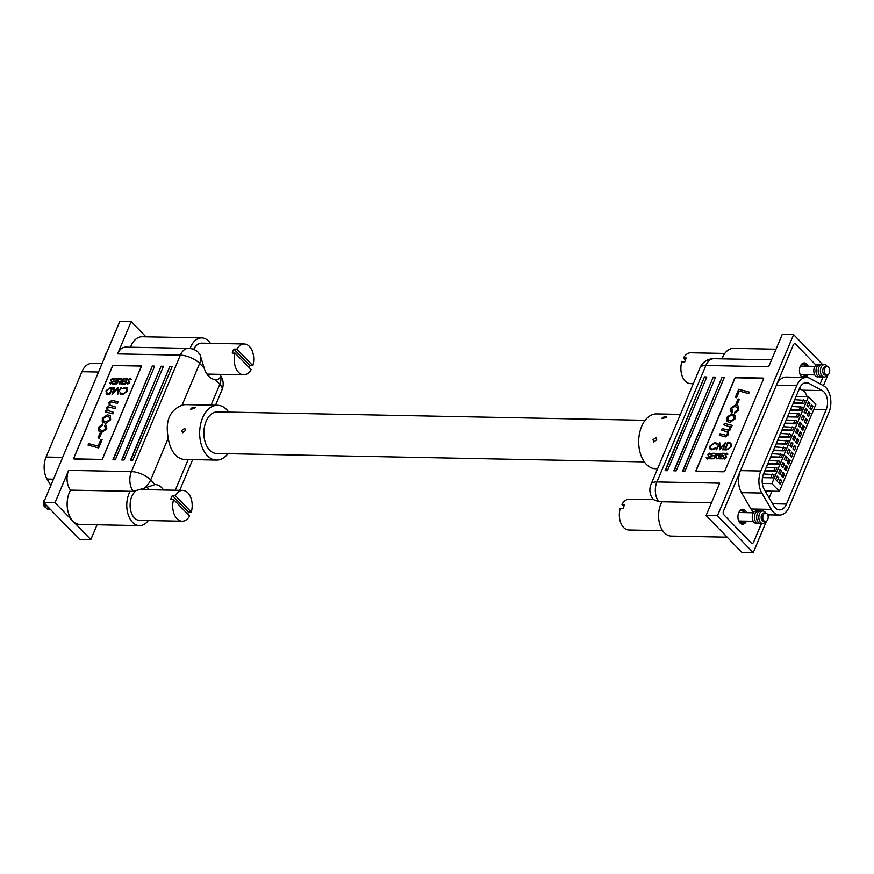 <?xml version="1.0" encoding="UTF-8"?>
<svg xmlns="http://www.w3.org/2000/svg" width="874" height="874" viewBox="0 0 874 874"><rect width="100%" height="100%" fill="white"/><g stroke="black" fill="none" stroke-linecap="round" stroke-linejoin="round"><path stroke-width="1.31" d="M645.154 420.296L217.429 411.883A20.801 13.165 91.1 0 0 204.483 426.676A20.801 13.165 91.1 0 0 209.684 450.154A20.801 13.165 91.1 0 0 216.621 453.475L644.335 461.898M185.441 430.5L182.557 432.761L181.781 430.434L184.796 428.282L185.441 430.5M194.793 408.256L190.75 409.338L191.133 408.191L195.295 407.229L194.793 408.256M146.668 487.026A20.703 13.11 -88.9 0 1 147.193 487.528A20.703 13.11 -88.9 0 1 148.962 489.735M228.748 412.102A27.422 17.36 91.1 0 0 226.705 409.644A27.422 17.36 91.1 0 0 217.56 405.263L185.812 404.64A27.422 17.36 91.1 0 0 182.098 405.197C169.622 410.234 165.011 421.202 168.267 438.103L150.699 479.881A14.847 9.734 135.9 0 1 144.166 488.227L155.211 484.524A20.703 13.11 -88.9 0 1 161.832 487.823A20.703 13.11 -88.9 0 1 163.602 490.019M210.416 343.329A20.703 13.11 91.1 0 0 208.7 341.21A20.703 13.11 91.1 0 0 201.796 337.899A20.703 13.11 91.1 0 0 190.073 348.475M201.796 337.899L142.167 336.73A20.703 13.11 91.1 0 0 130.477 347.218M217.56 405.263A27.422 17.36 91.1 0 0 200.496 424.764A27.422 17.36 91.1 0 0 207.346 455.715A27.422 17.36 91.1 0 0 216.49 460.095A27.422 17.36 91.1 0 0 227.928 453.704M168.267 438.103A27.422 17.36 91.1 0 0 175.587 455.092A27.422 17.36 91.1 0 0 184.731 459.473L216.49 460.095M148.307 520.543A20.703 13.11 -88.9 0 1 139.469 525.635L79.84 524.455A20.703 13.11 -88.9 0 1 72.935 521.155A20.703 13.11 -88.9 0 1 70.532 490.139A14.847 9.396 -88.9 0 1 68.631 470.376L55.04 502.703L43.7 502.474L119.836 321.359L131.176 321.588L117.586 353.915A14.847 9.396 -88.9 0 1 125.681 347.12L188.456 348.355A14.847 9.396 91.1 0 0 180.361 355.15L117.586 353.915M113.544 365.288L140.911 365.824A0.95 0.623 135.9 0 1 141.304 366.632L102.575 458.784A0.95 0.623 135.9 0 1 101.504 459.56L74.137 459.025A0.95 0.623 135.9 0 1 73.744 458.216L112.473 366.064A0.95 0.623 135.9 0 1 113.544 365.288L113.795 365.54M112.921 459.79L152.327 366.053L154.665 366.097L115.259 459.833L112.921 459.79M121.705 459.964L161.1 366.228L163.449 366.272L124.042 460.008L121.705 459.964M130.477 460.139L169.884 366.403L172.222 366.446L132.826 460.183L130.477 460.139M97.047 524.793L90.83 539.608L55.04 502.703M188.456 348.355A14.847 14.847 0 0 1 197.95 352.025L200.19 354.953L204.166 368.074A20.703 13.11 91.1 0 0 215.332 379.589L215.616 379.6M211.049 405.143L219.833 384.232L215.332 379.589C218.795 379.556 220.477 378.278 220.368 375.765L219.636 374.378A14.847 14.847 0 0 1 222.029 389.76L215.528 405.23M145.936 336.807L131.176 321.588M90.83 539.608L79.479 539.378L43.7 502.474M154.917 484.513L150.699 479.881A14.847 6.107 -157.2 0 0 131.417 471.61L180.361 355.15A14.847 6.107 -157.2 0 1 199.654 363.42L182.098 405.197M144.166 488.227L133.307 491.374L70.532 490.139M208.373 375.929A20.703 13.11 91.1 0 0 209.869 374.148M139.469 525.635A20.703 13.11 -88.9 0 1 127.812 513.377A20.703 13.11 -88.9 0 1 130.16 491.308M140.758 366.075L141.151 366.086A0.95 0.623 135.9 0 1 141.348 366.119M73.951 458.992A0.95 0.623 135.9 0 1 73.919 458.73A0.95 0.623 -44.1 0 0 74.268 458.883L101.493 459.418A0.95 0.623 -44.1 0 0 102.553 458.632L141.129 366.883A0.95 0.623 -44.1 0 0 140.725 366.075L113.511 365.54A0.95 0.623 -44.1 0 0 112.44 366.315L73.875 458.074A0.95 0.623 -44.1 0 0 73.929 458.741L74.126 458.948A0.95 0.623 -44.1 0 0 74.235 459.025M113.27 459.8L152.327 366.053M152.568 366.304L154.556 366.348M122.054 459.964L161.1 366.228M161.351 366.479L163.34 366.523M130.838 460.139L169.884 366.403M170.135 366.654L172.123 366.698M45.087 499.185A4.25 2.698 91.1 0 0 43.82 500.813A4.25 2.698 91.1 0 0 45.798 507.368M135.634 491.21A15.415 9.756 91.1 0 0 131.766 496.618A15.415 9.756 91.1 0 0 131.176 512.262A15.415 9.756 91.1 0 0 139.556 520.38L182.142 521.21A15.415 9.756 91.1 0 0 189.614 516.053L173.609 499.535A15.415 9.756 91.1 0 0 182.142 521.21M141.14 489.582L182.753 490.401A15.415 9.756 91.1 0 1 191.286 512.077L188.358 512.022L172.353 495.503A15.415 9.756 91.1 0 0 171.424 497.393A15.415 9.756 91.1 0 0 170.681 499.48L173.609 499.535M172.353 495.503L175.281 495.569A15.415 9.756 91.1 0 1 182.753 490.401M187.659 514.021A15.415 9.756 91.1 0 0 188.358 512.022M191.286 512.077L175.281 495.569M47.557 506.45A6.227 3.944 91.1 0 0 50.419 509.4M44.825 503.642A6.227 3.944 91.1 0 0 49.742 509.181M106.628 352.779A4.25 2.698 91.1 0 0 105.361 354.418A4.25 2.698 91.1 0 0 104.902 356.876M249.199 367.626A15.415 9.756 91.1 0 0 249.909 365.616L252.826 365.671A15.415 9.756 91.1 0 0 244.294 343.995L201.708 343.154A15.415 9.756 91.1 0 0 193.667 349.414M249.909 365.616L233.893 349.108A15.415 9.756 91.1 0 0 232.965 350.987A15.415 9.756 91.1 0 0 232.222 353.074L235.15 353.14A15.415 9.756 91.1 0 0 243.693 374.815A15.415 9.756 91.1 0 0 251.166 369.647L235.15 353.14M233.893 349.108L236.821 349.163A15.415 9.756 91.1 0 1 244.294 343.995M252.826 365.671L236.821 349.163M50.823 485.529L47.065 479.072A17.961 11.373 -88.9 0 1 46.06 457.047L81.938 371.701A17.961 11.373 -88.9 0 1 91.726 363.486L102.04 363.682M119.377 383.828L118.908 382.419L121.333 380.933L120.481 378.376L121.901 380.933L123.758 378.387L121.53 383.904L118.995 383.61M117.651 378.376L115.423 383.894L112.538 383.894L115.193 383.325L115.881 381.632L113.456 381.632L116.111 381.064L116.963 378.945L114.538 378.945L114.767 378.376L117.651 378.376M127.331 382.768L128.096 383.533L127.385 382.823L128.096 383.533L129.133 382.834L128.128 379.786L130.139 378.245L131.209 379.458L129.92 378.813L128.533 379.742L129.549 382.757L127.768 384.047L126.774 383.107L129.079 382.779L128.074 379.742L130.139 378.245L131.209 379.458M130.663 379.731L129.92 378.813M127.768 384.047L126.774 383.107L127.353 382.845M106.519 394.174L105.94 390.765L110.736 387.335L112.779 387.357L109.829 394.469L106.027 393.824M101.318 433.362L99.265 438.256L98.041 437.907L100.106 433.012L101.318 433.362M110.67 419.76L105.699 423.42L102.247 421.76L102.334 418.34L107.415 414.735L110.332 415.806L110.67 419.76M102.673 422.328L102.334 418.34M102.094 439.797L98.675 447.947L88.045 445.106L88.678 443.621L98.074 446.133L100.881 439.447L102.094 439.797M113.631 412.364L112.997 413.861L105.219 411.818L105.852 410.321L107.24 410.693L106.814 407.677L109.283 405.569L108.988 402.51L111.97 400.303L118.023 401.92L117.389 403.417L111.227 401.887L109.873 402.925L110.168 405.274L115.827 407.142L115.193 408.639L109.075 407.098L107.71 408.071L108.07 410.496L113.631 412.364M105.765 428.916L104.629 426.195L105.404 424.731L106.497 425.474L106.814 428.937L102.007 432.226L98.893 431.079L98.598 427.211L102.826 424.021L102.356 425.485L99.592 427.375L99.811 429.724L102.728 430.762L105.809 428.97L104.683 426.239M105.47 426.763L104.629 426.195M120.754 392.863L122.655 394.076L126.817 391.093L126.61 388.602L125.102 388.056L121.923 388.788L125.397 387.324L127.604 388.602L127.385 391.148L122.316 394.808L120.066 393.289L120.754 392.863L121.169 393.551M120.109 393.333L120.557 394.185L120.066 393.289L120.776 392.929M127.2 387.969L127.604 388.602M120.863 387.455L117.64 394.567L117.258 388.701L112.047 394.502L114.123 387.379L114.713 387.379L113.227 392.513L117.848 387.422L118.11 392.579L121.431 387.51M110.058 382.757L110.823 383.522L110.113 382.812L110.823 383.522L111.861 382.823L110.856 379.775L112.877 378.234L113.948 379.436L112.648 378.803L111.26 379.731L112.276 382.746L110.495 384.036L109.512 383.096L110.78 383.468L111.806 382.768L110.801 379.731L112.877 378.234L113.948 379.436M113.401 379.72L112.648 378.803M110.495 384.036L109.512 383.096L110.08 382.834M119.432 378.376L116.745 383.894L119.432 378.376M127.571 378.387L125.343 383.904L122.447 383.904L125.113 383.336L125.801 381.643L123.365 381.643L126.031 381.075L126.883 378.955L124.458 378.945L124.687 378.387L127.571 378.387M88.11 445.128L88.678 443.621M88.722 443.675L98.074 446.133M98.117 446.177L100.881 439.447M100.936 439.491L102.083 439.83M105.284 411.829L105.852 410.321M105.896 410.376L107.24 410.693M107.284 410.736L106.814 407.677M106.857 407.721L109.283 405.569M109.337 405.623L108.988 402.51M109.031 402.564L111.97 400.303M112.025 400.358L113.161 400.532M113.216 400.587L118.001 401.953M110.19 405.307L115.805 407.175M108.092 410.529L113.609 412.397M102.378 418.384L107.415 414.735M107.469 414.789L110.353 415.827M109.665 419.793L109.305 417.226L106.781 416.199L103.361 418.406L103.711 421.028L106.235 422L109.665 419.793L109.305 417.226M103.766 421.082L106.191 421.945L109.621 419.738M104.694 426.217L105.404 424.731M105.448 424.775L106.519 425.496M98.915 431.101L98.598 427.211M98.653 427.266L102.87 424.065M99.833 429.746L102.728 430.762M102.782 430.816L105.809 428.97M98.106 437.929L100.106 433.012M100.149 433.067L101.308 433.395M120.809 392.918L122.655 394.076M122.699 394.13L126.817 391.093M126.861 391.148L126.654 388.646M121.978 388.832L125.397 387.324M125.452 387.379L127.648 388.657M106.573 394.229L105.994 390.809L110.79 387.39L112.757 387.411M107.196 393.562L109.589 393.792L111.927 388.132L109.174 388.231L106.53 390.765L107.141 393.508L109.545 393.737L111.883 388.078M117.608 394.567L117.258 388.701M112.112 394.502L114.123 387.379M117.717 387.422L113.227 392.513M120.907 387.51L118.11 392.579M130.193 378.3L131.264 379.502M130.718 379.786L129.964 378.868L130.718 379.786M127.812 384.101L126.828 383.162M112.921 378.289L113.991 379.491M113.445 379.775L112.691 378.846L113.445 379.775M110.55 384.09L109.556 383.151M112.604 383.894L112.768 383.325M112.812 383.38L115.193 383.325M115.248 383.38L115.881 381.632M113.522 381.632L113.686 381.064M113.729 381.119L116.111 381.064M116.166 381.119L116.963 378.945M114.614 378.945L114.767 378.376M114.822 378.431L117.64 378.431M116.81 383.894L118.973 378.376M119.432 383.872L118.908 382.419M118.962 382.473L121.333 380.933M121.388 380.977L120.481 378.376M120.525 378.431L121.071 378.431M122.327 380.977L123.3 378.387M119.367 382.43L121.355 383.391L122.043 381.49L119.367 382.43L121.3 383.336L122.043 381.49M122.524 383.904L122.677 383.336M122.731 383.391L125.113 383.336M125.157 383.391L125.801 381.643M123.442 381.643L123.595 381.075M123.649 381.119L126.031 381.075M126.075 381.13L126.883 378.955M124.523 378.945L124.687 378.387M124.731 378.431L127.549 378.442M662.383 417.466L666.545 416.505L666.043 417.532L662 418.613L662.383 417.466M653.031 439.709L656.035 437.557L656.691 439.775L653.796 442.036L653.031 439.709M727.135 537.193L671.276 536.101A20.703 13.11 -88.9 0 1 664.371 532.79A20.703 13.11 -88.9 0 1 661.968 501.774L711.48 502.747M657.543 468.77L655.511 468.737A27.422 17.36 -88.9 0 1 646.367 464.356A27.422 17.36 -88.9 0 1 639.517 433.406A27.422 17.36 -88.9 0 1 656.592 413.905L680.409 414.374M740.398 490.467A17.775 11.253 -88.9 0 1 740.376 490.412A17.775 11.253 -88.9 0 1 740.431 470.725L793.297 344.968A2.644 1.672 91.1 0 1 795.624 344.181L815.977 365.157L795.624 344.181A2.644 1.672 91.1 0 0 793.297 344.968L723.443 511.148A2.644 1.672 91.1 0 0 723.901 514.808L735.537 526.814A14.65 9.275 91.1 0 0 737.383 529.338A14.65 9.275 91.1 0 0 739.601 530.999L751.236 542.994A2.644 1.672 91.1 0 0 753.508 542.328A2.644 1.672 91.1 0 0 753.563 542.208L761.68 523.242M768.661 366.73L782.252 334.392L793.592 334.622L717.456 515.736L706.116 515.518L719.706 483.18L656.92 481.945L705.875 365.496L768.661 366.73M723.748 471.807L696.381 471.272A0.95 0.623 135.9 0 1 695.988 470.463L734.717 378.311A0.95 0.623 135.9 0 1 735.788 377.535L763.155 378.071A0.95 0.623 135.9 0 1 763.548 378.879L724.819 471.031A0.95 0.623 135.9 0 1 723.748 471.807M724.371 377.306L684.965 471.042L682.627 470.999L722.033 377.262L724.371 377.306M715.587 377.142L676.192 470.878L673.843 470.824L713.25 377.087L715.587 377.142M706.815 376.967L667.408 470.704L665.07 470.649L704.466 376.923L706.815 376.967M771.556 359.837L713.971 358.701A14.847 14.847 0 0 0 699.998 367.79L651.043 484.24A14.847 14.847 0 0 0 653.435 499.622L658.821 501.72L661.968 501.774M766.443 521.221L753.235 552.641L741.895 552.412L706.116 515.518M822.663 364.6L793.592 334.622M823.1 376.792L820.107 383.904L823.1 376.792A6.227 3.944 -88.9 0 1 818.894 374.465A6.227 3.944 -88.9 0 1 818.84 367.408A6.227 3.944 -88.9 0 1 823.33 364.819M753.235 552.641L717.456 515.736M827.995 374.815L823.417 385.696M769.12 514.873L768.17 517.124M776.025 349.207L733.603 348.365A20.703 13.11 91.1 0 0 721.913 358.853M682.976 471.01L722.033 377.262M722.274 377.524L724.262 377.557M674.204 470.835L713.25 377.087M713.501 377.349L715.489 377.382M665.42 470.66L704.466 376.923M704.717 377.175L706.705 377.218M829.251 373.187A4.25 2.698 -88.9 0 1 826.935 375.132A4.25 2.698 -88.9 0 1 824.619 372.892A4.25 2.698 -88.9 0 1 824.783 368.566A4.25 2.698 -88.9 0 1 827.099 366.621A4.25 2.698 -88.9 0 1 829.415 368.861A4.25 2.698 -88.9 0 1 829.251 373.187M826.935 375.132L825.318 375.099A4.25 2.698 -88.9 0 1 823.013 372.859A4.25 2.698 -88.9 0 1 823.166 368.544A4.25 2.698 -88.9 0 1 825.493 366.588L827.099 366.621M827.11 375.121A6.227 3.944 -88.9 0 1 821.811 375.711A6.227 3.944 -88.9 0 1 821.036 367.451A6.227 3.944 -88.9 0 1 827.274 366.632M820.894 376.738A6.227 3.944 -88.9 0 1 816.698 374.422A6.227 3.944 -88.9 0 1 816.644 367.364A6.227 3.944 -88.9 0 1 821.134 364.775M818.698 376.694A6.227 3.944 -88.9 0 1 814.502 374.378A6.227 3.944 -88.9 0 1 814.448 367.32A6.227 3.944 -88.9 0 1 818.938 364.731M693.322 383.664L690.318 383.599A15.415 9.756 -88.9 0 1 681.786 361.923L684.713 361.978A15.415 9.756 -88.9 0 1 685.445 359.891A15.415 9.756 -88.9 0 1 686.385 358.012L683.457 357.947A15.415 9.756 -88.9 0 1 690.93 352.79L724.775 353.457M683.457 357.947L685.413 359.979M767.711 519.582A4.25 2.698 -88.9 0 1 765.395 521.538A4.25 2.698 -88.9 0 1 763.078 519.287A4.25 2.698 -88.9 0 1 763.242 514.972A4.25 2.698 -88.9 0 1 765.558 513.027A4.25 2.698 -88.9 0 1 767.875 515.267A4.25 2.698 -88.9 0 1 767.711 519.582M765.395 521.538L763.778 521.505A4.25 2.698 -88.9 0 1 761.462 519.265A4.25 2.698 -88.9 0 1 761.625 514.939A4.25 2.698 -88.9 0 1 763.952 512.994L765.558 513.027M765.569 521.527A6.227 3.944 -88.9 0 1 760.271 522.117A6.227 3.944 -88.9 0 1 759.495 513.846A6.227 3.944 -88.9 0 1 765.733 513.038M761.549 523.187A6.227 3.944 -88.9 0 1 757.354 520.871A6.227 3.944 -88.9 0 1 757.299 513.803A6.227 3.944 -88.9 0 1 761.789 511.224M759.353 523.144A6.227 3.944 -88.9 0 1 755.158 520.828A6.227 3.944 -88.9 0 1 755.103 513.759A6.227 3.944 -88.9 0 1 759.593 511.181M757.157 523.1A6.227 3.944 -88.9 0 1 752.962 520.784A6.227 3.944 -88.9 0 1 752.907 513.715A6.227 3.944 -88.9 0 1 757.397 511.137M662.656 530.671L628.777 530.005A15.415 9.756 -88.9 0 1 620.245 508.329L623.173 508.384A15.415 9.756 -88.9 0 1 623.905 506.297A15.415 9.756 -88.9 0 1 624.844 504.407L621.917 504.353A15.415 9.756 -88.9 0 1 629.389 499.185L653.468 499.666M621.917 504.353L623.872 506.374M801.25 364.611A6.151 3.889 -88.9 0 1 802.627 364.25A6.151 3.889 -88.9 0 1 805.402 366.195M743.938 512.601A6.151 3.889 91.1 0 0 741.119 510.569A6.151 3.889 91.1 0 0 739.743 510.94M746.462 521.166A7.495 4.752 -88.9 0 1 742.529 524.247A7.495 4.752 -88.9 0 1 738.454 520.303A7.495 4.752 -88.9 0 1 738.738 512.688A7.495 4.752 -88.9 0 1 742.824 509.258A7.495 4.752 -88.9 0 1 746.702 512.656M741.982 509.356A7.495 4.752 -88.9 0 1 745.03 512.623M802.332 377.382A7.495 4.752 -88.9 0 1 800.245 366.359A7.495 4.752 -88.9 0 1 804.331 362.928A7.495 4.752 -88.9 0 1 808.177 366.25M803.49 363.027A7.495 4.752 -88.9 0 1 806.505 366.217M810.406 408.89L810.93 406.071M812.94 406.377L811.433 409.961L809.947 408.42L811.443 404.848L812.94 406.377L811.192 406.344M807.565 415.653L808.089 412.823M810.1 413.129L808.592 416.712L807.106 415.172L808.603 411.599L810.1 413.129L808.352 413.096M804.725 422.404L805.249 419.575M807.259 419.891L805.752 423.464L804.266 421.923L805.762 418.351L807.259 419.891L805.511 419.848M801.884 429.156L802.878 426.807L802.408 426.337M804.419 426.643L802.922 430.216L801.425 428.675L802.933 425.103L804.419 426.643L802.671 426.599M799.054 435.908L799.579 433.089M801.578 433.395L800.081 436.967L798.585 435.427L800.092 431.854L801.578 433.395L799.841 433.351M796.214 442.659L796.738 439.841M798.749 440.146L797.241 443.719L795.755 442.178L797.252 438.606L798.749 440.146L797.001 440.114M793.374 449.411L793.898 446.592M795.908 446.898L794.4 450.471L792.915 448.93L794.411 445.358L795.908 446.898L794.16 446.865M790.533 456.162L791.057 453.344M793.068 453.65L791.56 457.222L790.074 455.682L791.571 452.109L793.068 453.65L791.32 453.617M787.692 462.914L788.687 460.565L788.217 460.095M790.227 460.401L788.73 463.974L787.234 462.433L788.741 458.861L790.227 460.401L788.479 460.369M784.863 469.666L785.846 467.317L785.376 466.847M787.387 467.153L785.89 470.725L784.393 469.185L785.901 465.613L787.387 467.153L785.65 467.12M782.022 476.417L782.547 473.599M784.557 473.905L783.049 477.477L781.564 475.937L783.06 472.364L784.557 473.905L782.809 473.872M779.182 483.169L779.706 480.35M781.717 480.656L780.209 484.229L778.723 482.688L780.22 479.116L781.717 480.656L779.969 480.624M808.013 374.76A7.495 4.752 -88.9 0 1 805.762 377.459M806.331 374.728A7.495 4.752 -88.9 0 1 804.08 377.426M744.79 521.133A7.495 4.752 -88.9 0 1 741.698 524.116M769.153 497.885L771.971 491.188M807.041 396.632A12.76 8.085 91.1 0 0 802.485 390.197L799.426 388.537M806.494 377.47A17.961 11.373 91.1 0 0 796.695 385.696L760.828 471.031A17.961 11.373 91.1 0 0 761.822 493.056L771.338 509.4A17.961 11.373 91.1 0 0 779.433 515.07A17.961 11.373 91.1 0 0 789.222 506.854L828.934 412.397A17.961 11.373 91.1 0 0 823.363 385.663L810.012 378.431A17.961 11.373 91.1 0 0 806.494 377.47L786.152 377.065A17.961 11.373 91.1 0 0 776.702 384.516A17.961 11.373 91.1 0 0 776.352 385.292L776.309 385.39A17.775 11.253 -88.9 0 1 776.647 384.615A17.775 11.253 -88.9 0 1 776.68 384.571M779.368 491.33L771.906 483.639L808.472 396.654L815.934 404.345L779.368 491.33L765.176 491.046M778.734 477.575L777.226 481.159L775.741 479.618L777.237 476.046L778.734 477.575L776.615 477.543M781.574 470.824L780.067 474.407L778.581 472.867L780.078 469.294L781.574 470.824L779.455 470.791M784.404 464.072L782.907 467.656L781.411 466.115L782.918 462.543L784.404 464.072L782.285 464.039M787.245 457.321L785.748 460.904L784.251 459.363L785.759 455.791L787.245 457.321L785.125 457.288M790.085 450.569L788.577 454.141L787.092 452.612L788.599 449.039L790.085 450.569L787.966 450.525M792.926 443.817L791.418 447.39L789.932 445.86L791.429 442.288L792.926 443.817L790.806 443.774M795.766 437.066L794.258 440.638L792.773 439.109L794.269 435.525L795.766 437.066L793.647 437.022M798.596 430.314L797.099 433.886L795.602 432.357L797.11 428.773L798.596 430.314L796.476 430.27M801.436 423.562L799.939 427.135L798.443 425.605L799.95 422.022L801.436 423.562L799.317 423.519M804.277 416.811L802.769 420.383L801.283 418.854L802.791 415.27L804.277 416.811L802.157 416.767M807.117 410.059L805.61 413.631L804.124 412.091L805.62 408.519L807.117 410.059L804.998 410.015M809.958 403.307L808.45 406.88L806.964 405.339L808.461 401.767L809.958 403.307L807.838 403.264M796.695 385.696L776.352 385.292L740.486 470.627A17.961 11.373 91.1 0 0 740.42 490.522A17.961 11.373 91.1 0 0 741.48 492.663L751.006 508.996A17.961 11.373 91.1 0 0 753.672 512.361M826.192 409.578A12.76 8.085 91.1 0 0 822.237 390.58L808.887 383.347A12.76 8.085 91.1 0 0 806.396 382.67A12.76 8.085 91.1 0 0 799.426 388.515L763.559 473.85A12.76 8.085 91.1 0 0 764.269 489.506L773.785 505.849A12.76 8.085 91.1 0 0 779.532 509.87A12.76 8.085 91.1 0 0 786.491 504.036L826.192 409.578L813.836 409.338M771.906 483.639L762.336 483.453M808.472 396.654L796.105 396.414M793.188 403.362L803.905 403.58L805.249 400.401L794.728 399.691M790.347 410.114L801.076 410.332L802.408 407.153L791.899 406.443M787.507 416.865L798.235 417.084L799.568 413.905L789.058 413.194M784.677 423.617L795.395 423.835L796.727 420.656L786.218 419.946M781.837 430.369L792.554 430.587L793.887 427.408L783.377 426.698M778.996 437.12L789.714 437.339L791.057 434.159L780.537 433.449M776.156 443.883L786.884 444.09L788.217 440.911L777.707 440.201M773.315 450.634L784.044 450.842L785.376 447.663L774.867 446.953M770.475 457.386L781.203 457.594L782.536 454.414L772.026 453.704M767.645 464.138L778.363 464.345L779.695 461.166L769.186 460.456M764.805 470.889L775.522 471.097L776.866 467.918L766.345 467.208M762.467 477.652L772.692 477.849L774.025 474.669L763.515 473.959M772.692 477.849L770.923 477.313L772.255 474.134M770.923 477.313L762.565 477.149M775.522 471.097L773.763 470.562L775.096 467.382M773.763 470.562L765.012 470.387M778.363 464.345L776.604 463.81L777.936 460.631M776.604 463.81L767.853 463.635M781.203 457.594L779.433 457.058L780.777 453.879M779.433 457.058L770.693 456.884M784.044 450.842L782.274 450.307L783.617 447.127M782.274 450.307L773.523 450.132M786.884 444.09L785.114 443.555L786.447 440.376M785.114 443.555L776.363 443.38M789.714 437.339L787.955 436.803L789.288 433.624M787.955 436.803L779.204 436.629M792.554 430.587L790.795 430.052L792.128 426.873M790.795 430.052L782.044 429.877M795.395 423.835L793.625 423.3L794.969 420.121M793.625 423.3L784.885 423.125M798.235 417.084L796.465 416.537L797.809 413.369M796.465 416.537L787.714 416.374M801.076 410.332L799.306 409.786L800.639 406.618M799.306 409.786L790.555 409.622M803.905 403.58L802.146 403.034L803.479 399.866M802.146 403.034L793.395 402.87M760.828 471.031L740.486 470.627L723.443 511.148A2.644 1.672 91.1 0 0 723.901 514.808L751.236 542.994A2.644 1.672 91.1 0 0 753.508 542.328A2.644 1.672 91.1 0 0 753.563 542.208L761.56 523.187M738.749 530.496L736.17 527.841M739.524 522.444A6.151 3.889 91.1 0 0 740.879 522.86A6.151 3.889 91.1 0 0 743.676 521.112M805.227 374.706A6.151 3.889 -88.9 0 1 802.387 376.541A6.151 3.889 -88.9 0 1 801.032 376.126M713.697 458.817L715.904 453.355L718.013 453.377L718.483 454.775L716.057 456.272L716.909 458.817L715.489 456.272L713.621 458.817L715.861 453.3L718.395 453.584M719.728 458.817L721.968 453.3L724.852 453.311L722.197 453.868L721.509 455.572L723.934 455.572L723.705 456.141L721.279 456.13L720.416 458.26L722.853 458.26L722.623 458.828L719.728 458.817M707.241 458.959L706.181 457.747L707.47 458.391L708.858 457.452L707.842 454.436L709.622 453.158L710.606 454.087L709.338 453.715L708.311 454.414L709.317 457.463L707.241 458.959L706.181 457.747L706.738 457.539M706.727 457.473L707.525 458.446L708.858 457.452M708.901 457.506L707.885 454.491L709.622 453.158L710.606 454.087M710.059 454.425L709.338 453.715M726.655 449.87L724.612 449.848L727.561 442.725L730.872 443.02L731.44 446.439L726.655 449.87M736.072 403.832L738.126 398.937L739.349 399.298L737.285 404.192L736.072 403.832M726.72 417.444L731.691 413.784L735.143 415.434L735.056 418.864L729.965 422.47L727.059 421.399L726.72 417.444L731.691 413.784M734.717 414.877L735.143 415.434M735.296 397.408L738.716 389.247L749.346 392.087L748.712 393.584L739.317 391.071L736.509 397.757L735.296 397.408M763.592 378.77A0.95 0.623 -44.1 0 0 763.122 378.322L735.897 377.787A0.95 0.623 -44.1 0 0 734.837 378.562L696.261 470.321A0.95 0.623 -44.1 0 0 696.665 471.13L723.88 471.665A0.95 0.623 -44.1 0 0 724.644 471.315M723.759 424.84L724.393 423.344L732.161 425.387L731.538 426.883L730.151 426.512L730.577 429.527L728.108 431.636L728.403 434.695L725.42 436.902L719.368 435.274L720.001 433.788L726.163 435.318L727.518 434.28L727.223 431.92L721.563 430.063L722.197 428.566L728.315 430.095L729.681 429.123L729.32 426.698L723.759 424.84M731.625 408.289L732.751 411.009L731.986 412.473L730.893 411.73L730.577 408.267L735.384 404.979L738.497 406.126L738.792 409.993L734.564 413.183L735.034 411.709L737.798 409.83L737.58 407.481L734.663 406.443L731.625 408.289M731.92 410.441L732.751 411.009M716.636 444.342L714.735 443.118L710.573 446.101L710.781 448.602L712.288 449.149L715.467 448.417L711.982 449.87L709.786 448.591L710.005 446.046L715.074 442.397L717.325 443.916L716.636 444.342L716.265 443.697M716.855 443.042L717.325 443.916M710.191 449.236L710.005 446.046M716.527 449.749L719.75 442.637L720.132 448.504L725.344 442.703L723.268 449.826L722.678 449.815L724.164 444.691L719.542 449.782L719.28 444.626L716.527 449.749M724.513 458.97L723.443 457.757L724.743 458.402L726.13 457.463L725.114 454.458L726.895 453.169L727.878 454.098L725.584 454.425L726.578 457.473L724.513 458.97L723.443 457.757L724 457.55M723.989 457.484L724.797 458.457L726.13 457.463M726.174 457.517L725.158 454.502L726.895 453.169L727.878 454.098M727.332 454.436L726.611 453.737M717.958 458.817L720.646 453.3L717.958 458.817M709.819 458.817L712.048 453.3L714.932 453.3L712.277 453.868L711.589 455.562L714.025 455.562L711.36 456.13L710.507 458.249L712.933 458.249L712.703 458.817L709.819 458.817M735.351 397.43L738.716 389.247M738.77 389.301L749.324 392.12M723.825 424.851L724.393 423.344M724.437 423.398L732.15 425.419M719.433 435.296L720.001 433.788M720.045 433.832L726.163 435.318M726.207 435.372L727.518 434.28M727.572 434.323L727.244 431.953M721.629 430.074L722.197 428.566M722.241 428.621L727.529 429.942M727.572 429.997L728.315 430.095M728.37 430.15L729.681 429.123M729.735 429.178L729.32 426.698M731.746 413.839L735.198 415.489M727.081 421.421L726.764 417.499M728.162 420.055L730.664 421.049L734.073 418.843L733.701 416.199M734.029 418.799L733.679 416.166L731.199 415.259L727.769 417.455L728.14 420.033L730.609 420.995L734.073 418.843M731.975 410.496L732.74 411.031M730.915 411.752L730.577 408.267M730.62 408.311L735.384 404.979M735.427 405.023L738.53 406.148M734.63 413.183L735.034 411.709M735.089 411.763L737.798 409.83M737.853 409.873L737.634 407.535M736.137 403.854L738.126 398.937M738.18 398.992L739.328 399.331M710.059 446.101L715.074 442.397M715.129 442.441L717.379 443.97M716.658 444.32L716.298 443.73M710.802 448.624L712.288 449.149M712.332 449.192L715.172 448.034M710.212 449.269L709.841 448.646M724.688 449.848L727.561 442.725M727.605 442.779L730.915 443.074M730.904 446.483L730.249 443.697L727.845 443.468L725.507 449.116L728.261 449.017L730.904 446.483L730.293 443.741M728.261 449.017L730.861 446.428M725.507 449.116L728.217 448.974M716.014 449.739L719.75 442.637M725.256 442.703L720.132 448.504M722.743 449.815L724.164 444.691M719.586 449.782L719.28 444.626M707.295 459.003L706.225 457.801M706.771 457.517L707.525 458.446L706.771 457.517M709.677 453.202L710.66 454.141M710.103 454.48L709.393 453.77L710.103 454.48M724.568 459.014L723.497 457.812M724.043 457.528L724.797 458.457L724.043 457.528M726.939 453.213L727.933 454.152M727.376 454.491L726.665 453.781L727.376 454.491M719.805 458.828L721.968 453.3M722.011 453.355L724.83 453.355M723.912 455.616L721.509 455.572M722.831 458.315L720.416 458.26M718.035 458.817L720.187 453.3M716.374 458.817L715.489 456.272M715.347 455.704L718.067 454.83L716.09 453.868L715.347 455.704L718.013 454.775L717.051 453.868M709.885 458.817L712.048 453.3M712.102 453.344L714.921 453.355M714.003 455.616L711.589 455.562M712.911 458.304L710.507 458.249M68.631 470.376L131.417 471.61A14.847 9.396 -88.9 0 0 133.307 491.374M175.27 490.248L188.183 459.538M220.368 375.765A14.847 9.734 -44.1 0 1 219.833 384.232A14.847 6.107 22.8 0 1 222.029 389.76M200.19 354.953A14.847 9.734 135.9 0 1 199.654 363.42L204.166 368.074M47.065 479.072L53.489 479.203M46.06 457.047L62.666 457.375M81.938 371.701L98.533 372.029M651.043 484.24A14.847 6.107 22.8 0 1 656.92 481.945A14.847 9.396 -88.9 0 0 658.821 501.72M699.998 367.79A14.847 6.107 22.8 0 1 705.875 365.496A14.847 9.396 91.1 0 1 713.971 358.701M761.822 493.056L741.48 492.663M771.338 509.4L751.006 508.996M802.485 390.197L822.237 390.58M772.572 503.763L786.491 504.036M803.872 383.249L808.887 383.347M192.662 459.626L179.749 490.336M206.941 374.094L243.693 374.815M814.754 374.891L800.191 374.607M814.929 366.381L800.365 366.097M753.213 521.297L738.716 521.013M753.388 512.787L738.814 512.503M779.433 515.07L767.711 514.841"/></g></svg>
